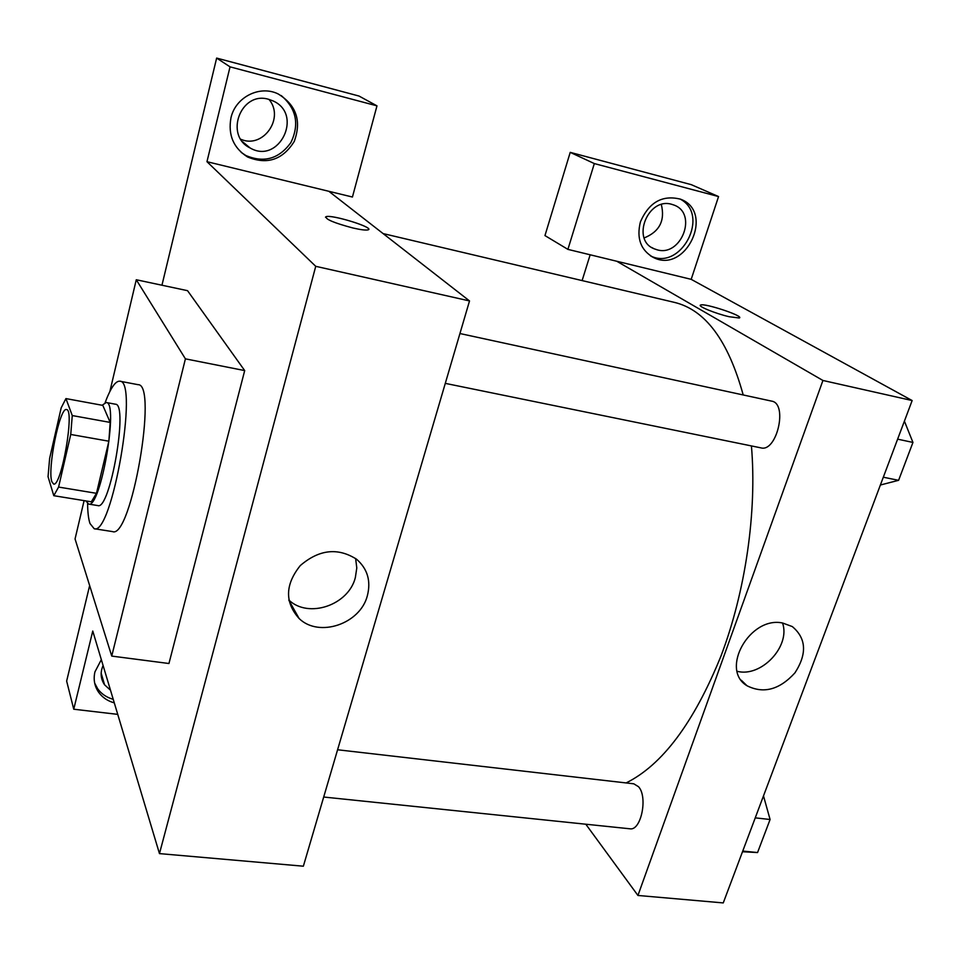 <?xml version="1.0" encoding="UTF-8"?>
<svg xmlns="http://www.w3.org/2000/svg" width="961" height="961" viewBox="0 0 961 961"><rect width="100%" height="100%" fill="white"/><g stroke="black" fill="none" stroke-linecap="round" stroke-linejoin="round"><path stroke-width="1.44" d="M51.87 481.725C47.185 469.256 59.798 406.731 66.501 409.578C74.994 408.905 61.348 487.527 53.576 484.032L51.87 481.725M58.585 487.071L70.742 434.468L72.267 415.56L65.925 398.587L61.18 407.872L49.624 458.457L48.05 476.704L53.792 495.696L58.585 487.071L96.472 493.317L108.869 441.207L70.742 434.468M96.472 493.317L91.331 501.81L53.792 495.696M108.869 441.207L110.191 422.42L102.827 405.386L65.925 398.587M85.961 500.933L88.604 504.081C100.497 509.186 119.152 401.71 106.227 402.503L102.154 405.254M106.227 402.503L115.428 404.209C128.654 403.476 110.047 510.735 97.842 505.582L88.604 504.081M110.191 422.42L72.267 415.56M105.133 402.611C110.599 388.04 115.476 380.904 119.765 381.193C139.033 379.799 111.836 536.514 94.166 528.706L89.986 523.517C88.496 519.048 87.703 512.417 87.595 503.612M119.765 381.193L138.06 384.676C158.193 383.475 131.104 539.517 112.557 531.601L94.166 528.706M109.866 391.511L136.27 279.747L185.413 358.849L111.74 656.087L75.054 538.965L84.1 500.633M136.27 279.747L187.539 290.678L244.695 370.586L168.944 663.51L111.74 656.087M244.695 370.586L185.413 358.849M117.735 714.371L73.745 709.218L92.761 631.029L159.466 853.608L315.737 266.317L206.963 161.688L352.435 197.029L376.976 105.854L230.039 66.85L216.645 58.08L161.953 285.225M89.649 585.561L66.645 681.085L73.745 709.218M230.039 66.85L206.963 161.688M230.964 117.831C235.457 97.097 259.89 84.808 278.197 93.962C296.384 105.157 301.73 121.014 294.21 141.507C282.654 159.838 267.11 165.004 247.566 156.979C233.439 147.994 227.913 134.948 230.964 117.831M241.163 152.379L245.8 155.478C263.939 163.214 278.966 158.925 290.871 142.624C299.604 124.281 296.396 108.593 281.225 95.559M268.684 99.331L273.008 100.905C303.832 114.347 278.966 164.944 250.136 147.982C224.033 135.573 240.875 90.682 268.684 99.331M268.984 99.403C284.949 118.095 263.002 149.099 240.875 139.309M376.976 105.854L359.006 96.04L216.645 58.08M114.299 702.887C107.656 701.025 102.455 697.506 98.683 692.328C94.478 686.19 93.229 679.379 94.935 671.883L101.337 659.63M94.671 683.091L97.674 688.773C101.422 693.95 106.611 697.458 113.23 699.32M110.491 690.202L104.569 684.797C100.581 678.862 100.088 672.424 103.091 665.492M352.927 227.985C334.176 222.988 325.226 219.228 326.067 216.693C331.689 214.219 375.487 227.937 368.087 229.859C365.877 230.424 360.831 229.799 352.927 227.985M159.466 853.608L303.364 866.197L469.521 300.937L315.737 266.317M469.521 300.937L328.842 191.299M368.676 229.403C370.61 226.219 331.004 214.411 326.067 216.706L325.479 217.174M367.378 595.652C360.327 623.893 319.088 637.972 299.147 618.56C284.648 602.331 285.033 584.66 300.3 565.561C319.1 549.428 337.888 547.326 356.627 559.278C367.51 568.84 371.102 580.973 367.378 595.652M288.829 600.012C308.469 618.872 348.555 605.154 355.342 577.597L356.795 567.939L355.618 558.497M383.103 233.583L674.394 302.379C705.278 309.73 728.21 340.578 743.201 394.959M751.43 445.928C757.052 511.745 745.544 591.604 720.882 656.279C693.926 722.708 662.333 764.932 626.116 782.939M323.701 797.029L629.887 828.79C641.035 831.157 648.098 796.993 638.548 786.735L633.816 783.816L337.587 749.772M459.947 333.539L771.623 401.121C788.14 403.404 776.896 452.487 760.968 447.874L445.291 383.367M582.114 280.588L590.162 254.785M585.802 824.214L637.936 895.46L822.928 380.472L616.746 261.248L567.903 249.379L594.33 163.574L718.552 196.561L691.187 279.339L616.746 261.248M644.17 237.932C659.51 231.697 665.228 220.574 661.336 204.549M567.903 249.379L544.959 235.589L570.221 152.367L691.235 184.644L718.552 196.561M657.132 249.812L654.069 248.755C630.921 239.89 647.882 196.849 671.823 204.345L674.105 205.101C697.938 213.618 681.205 257.08 657.132 249.812M650.525 255.878C681.013 271.422 710.756 214.531 679.907 198.951M640.41 221.883C649.023 202.23 662.405 194.663 680.532 199.191C715.116 211.708 686.046 274.041 653.696 257.62C640.783 250.377 636.35 238.46 640.41 221.883M594.33 163.574L570.221 152.367M637.936 895.46L723.261 902.92L912.145 400.545L691.187 279.339M782.614 623.004L792.32 626.584C806.327 638.38 807.204 653.804 794.951 672.844C779.551 689.734 763.575 694.046 747.021 685.758C719.693 669.673 749.808 615.917 782.614 623.004M912.145 400.545L822.928 380.472M737.195 671.319C761.268 677.637 790.783 646.272 782.542 622.992M729.231 316.734C715.32 313.562 696.749 305.898 700.689 305.009C704.845 302.907 745.099 316.421 739.249 317.995L729.231 316.734M739.634 317.695C741.472 315.076 704.401 303.027 700.677 305.021L700.293 305.334M742.493 851.746L757.568 852.551L770.085 819.493L763.49 795.9M757.568 852.551L742.757 851.062M770.085 819.493L755.238 817.859M767.286 826.916L764.295 834.809M880.384 485.017L898.595 480.32L912.95 442.432L904.397 421.134M898.595 480.32L883.315 477.209M912.95 442.432L897.622 439.153M908.397 454.445L904.974 463.478M247.566 156.979L245.8 155.478M242.725 141.868L250.136 147.982M98.683 692.328L97.674 688.773M101.157 673.193L104.569 684.797M299.147 618.56L288.877 600.289M651.834 247.554L654.069 248.755M653.696 257.62L650.585 255.926M747.021 685.758L741.303 680.232"/></g></svg>
